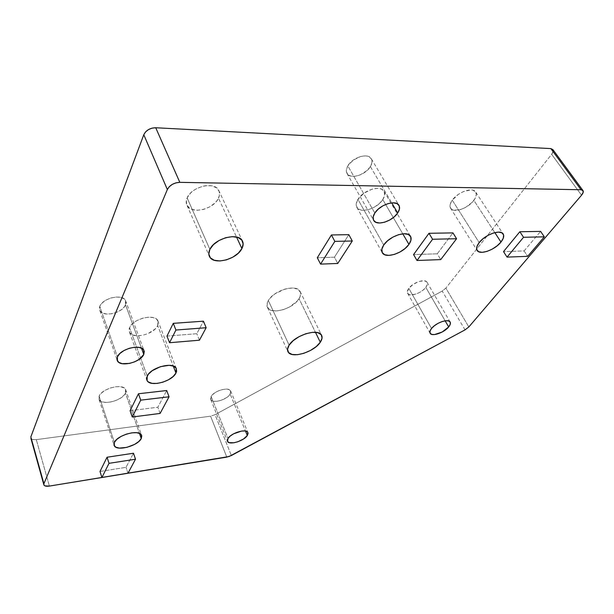 <?xml version="1.0" encoding="UTF-8"?>
<svg xmlns="http://www.w3.org/2000/svg" width="614" height="614" viewBox="0 0 614 614"><rect width="100%" height="100%" fill="white"/><g stroke="black" fill="none" stroke-linecap="round" stroke-linejoin="round"><path stroke-width="0.46" stroke-dasharray="3.07 2.3" d="M473.87 200.356C476.211 197.132 476.871 194.438 475.835 192.289C473.448 186.641 457.929 191.798 452.272 200.172L479.181 242.607L452.272 200.172L450.254 204.117L449.985 205.89L450.945 208.706L453.746 210.218L460.37 209.65L465.435 207.478L472.189 202.336L475.152 198.368L476.318 194.653L475.489 191.752L472.757 190.133L470.792 189.903L463.44 191.568L458.313 194.415L452.272 200.172C450.054 203.349 449.456 205.966 450.476 208.023C452.971 213.603 468.068 208.607 473.87 200.356L494.83 232.606L473.87 200.356M382.791 199.588C384.794 196.419 385.224 193.702 384.095 191.438C381.148 184.645 363.273 190.01 357.924 199.373L383.742 245.009L357.924 199.373L356.243 203.61L356.22 205.513L357.785 208.537L361.255 210.157L363.534 210.364L368.768 209.551L374.248 207.225L379.16 203.741L382.791 199.588L384.587 195.382L384.249 191.76L381.801 189.273L379.874 188.598L377.572 188.344L372.222 189.12L363.948 193.187L357.924 199.373C356.059 202.474 355.683 205.107 356.795 207.279C359.881 213.994 377.249 208.791 382.791 199.588L402.769 233.804L382.791 199.588M218.484 198.192C219.858 195.244 219.919 192.581 218.661 190.217C214.555 181.061 191.461 186.595 187.14 197.931L209.873 249.384L187.14 197.931L186.364 200.364L186.748 204.838L189.588 208.23L191.798 209.359L197.34 210.287L203.687 209.374L209.911 206.772L215.092 202.858L217.057 200.578L219.336 195.797L219.152 191.307L216.496 187.792L211.723 185.812L205.552 185.712L202.236 186.387L195.805 189.066L192.957 190.962L190.493 193.134L187.14 197.931C185.912 200.793 185.904 203.349 187.117 205.59C191.476 214.677 213.841 209.282 218.484 198.192L236.543 237.058L218.484 198.192M157.706 325.581L157.813 320.592C154.659 313.393 132.839 318.727 129.539 327.623L147.222 376.029L129.539 327.623L129.009 329.426L129.654 332.596L132.424 334.83L136.876 335.797L142.325 335.367L147.966 333.632L154.989 329.165L157.706 325.581L158.335 322.12L156.747 319.303L153.147 317.576L148.066 317.223L142.287 318.313L136.707 320.685L132.225 323.962L129.539 327.623L129.539 332.412C132.908 339.565 154.152 334.315 157.706 325.581L173.263 366.036L157.706 325.581M125.479 393.121L125.555 389.36C122.9 383.159 101.924 388.439 99.13 396.107L114.396 442.387L99.13 396.107L98.708 397.603L99.445 400.182L102.147 401.886L106.368 402.477L111.464 401.878L116.683 400.19L121.257 397.657L124.512 394.664L125.954 391.64L125.348 389.038L124.289 388.025L120.828 386.774L116.046 386.72L110.666 387.887L105.547 390.082L101.487 392.975L99.13 396.107L99.123 399.714C101.985 405.877 122.462 400.673 125.479 393.121L139.462 433.377L125.479 393.121M425.801 287.367C427.313 285.349 427.743 283.676 427.083 282.348C425.41 278.311 412.953 282.386 408.809 288.365L431.527 328.49L408.809 288.365L407.32 292.21L408.218 293.999L410.505 294.843L415.686 294.144L419.562 292.464L423.115 290.092L425.801 287.367L427.237 284.712L427.167 282.509L426.561 281.688L424.32 280.782L419.07 281.458L413.23 284.313L408.809 288.365C407.366 290.353 406.967 291.988 407.619 293.277C409.369 297.276 421.572 293.285 425.801 287.367L445.142 320.815L425.801 287.367M230.189 394.119L230.603 390.842C228.815 386.582 214.086 390.78 211.139 396.437L227.994 438.434L211.139 396.437L210.502 398.663L211.423 400.359L213.749 401.264L217.11 401.264L220.994 400.359L226.558 397.642L229.291 395.316L230.734 392.968L230.664 390.957L229.076 389.591L226.198 389.084L222.468 389.529L218.446 390.857L214.777 392.86L212.03 395.232L211.139 396.437L210.794 399.63C212.682 403.858 227.134 399.722 230.189 394.119L245.47 431.028L230.189 394.119M125.532 304.889L125.471 300.384C122.424 293.553 102.446 298.143 99.767 306.394L117.435 356.811L99.767 306.394L99.353 308.051L100.074 311.006L102.715 313.117L106.836 314.076L111.825 313.762L116.929 312.227L121.403 309.702L124.588 306.555L126 303.255L125.954 301.697L124.366 299.072L120.989 297.422L116.307 297.022L111.05 297.951L106.045 300.069L102.078 303.04L99.767 306.394L99.905 310.738C103.144 317.538 122.639 313.01 125.532 304.889L141.45 348.115L125.532 304.889M370.38 166.601C372.145 163.639 372.491 161.075 371.401 158.903C368.577 152.479 352.52 157.169 347.823 165.864L374.816 213.027L347.823 165.864L346.357 169.832L346.365 171.636L347.823 174.522L350.985 176.134L355.36 176.249L360.288 174.852L367.149 170.454L370.38 166.601L371.938 162.664L371.57 159.241L369.298 156.846L367.54 156.171L365.453 155.879L360.625 156.501L353.188 160.162L347.823 165.864C346.158 168.781 345.866 171.275 346.933 173.355C349.88 179.725 365.514 175.167 370.38 166.601L391.732 202.858L370.38 166.601M299.056 298.68C300.783 295.871 301.113 293.438 300.046 291.381C296.785 283.691 273.79 290.245 268.333 300.561L289.117 345.137L268.333 300.561L267.305 302.786L267.182 306.762L269.592 309.594L271.626 310.454L276.96 310.907L283.292 309.663L289.678 306.916L297.383 300.906L300.162 296.485L300.492 292.479L298.281 289.524L293.822 288.073L287.782 288.396L284.451 289.225L274.826 293.937L269.976 298.281L268.333 300.561C266.768 303.285 266.499 305.618 267.535 307.56C271.043 315.166 293.3 308.796 299.056 298.68L315.45 332.304L299.056 298.68M130.076 410.689L157.844 407.236L166.701 390.519L157.844 407.236L130.076 410.689M334.446 257.189L348.829 234.663L334.446 257.189L317.3 257.757L334.446 257.189L337.754 263.467L334.446 257.189M524.103 250.934L540.612 231.394L524.103 250.934L503.495 251.617L524.103 250.934L527.672 256.337L524.103 250.934M437.26 253.797L452.955 232.89L437.26 253.797L413.56 254.58L437.26 253.797L440.737 259.599L437.26 253.797M166.977 336.088L196.795 333.709L203.434 321.183L196.795 333.709L166.977 336.088M100.005 471.475L126.016 467.331L133.484 453.232L126.016 467.331L100.005 471.475M226.804 457.123L210.587 416.169L36.295 439.639L49.396 486.081L36.295 439.639L32.742 439.54L30.907 438.381C31.721 439.532 33.517 439.954 36.295 439.639L210.587 416.169L215.053 414.673L231.355 455.534L215.053 414.673L210.587 416.169L226.804 457.123M465.028 329.879L442.21 291.067L215.053 414.673L442.21 291.067L445.864 288.119L468.827 326.947L445.864 288.119L442.21 291.067L465.028 329.879M553.168 151.244L551.641 154.306L581.535 195.214L551.641 154.306L445.864 288.119L551.641 154.306C553.068 152.425 553.513 150.89 552.968 149.701M199.45 340.202L196.795 333.709L199.45 340.202M160.108 413.429L157.844 407.236L160.108 413.429M127.981 473.24L126.016 467.331L127.981 473.24M475.835 192.289L502.996 233.75M384.095 191.438L410.444 236.237M218.661 190.217L242.338 240.865M157.813 320.592L176.21 368.277M125.555 389.36L141.443 434.973M427.083 282.348L450.131 322.005M230.603 390.842L247.849 432.394M125.471 300.384L143.837 350.126M371.401 158.903L398.885 205.245M300.046 291.381L321.567 335.236M267.535 307.56L287.774 351.231M346.933 173.355L373.611 220.288M99.905 310.738L116.967 359.543M210.794 399.63L227.326 440.944M407.619 293.277L430.122 333.21M99.123 399.714L113.905 444.613M129.539 332.412L146.608 379.291M187.117 205.59L209.09 255.608M356.795 207.279L382.276 252.646M450.476 208.023L477.009 250.205M582.824 190.355L583.108 190.739M43.747 484.415L43.939 485.106"/><path stroke-width="0.92" d="M500.97 242.054L494.83 232.606L500.97 242.054L503.273 238.224L503.603 234.978L501.876 232.829L498.33 232.115L493.502 232.975L488.145 235.277L483.103 238.669L479.181 242.607C485.267 234.371 501.17 228.899 503.319 234.241C504.255 236.275 503.472 238.877 500.97 242.054C494.738 250.174 479.281 255.47 477.009 250.205C476.073 248.263 476.794 245.73 479.181 242.607L476.963 246.46L476.779 249.652L478.621 251.702L482.182 252.316L486.925 251.433L492.136 249.177L497.056 245.892L500.97 242.054M408.939 244.372L402.769 233.804L408.939 244.372L410.927 240.266L410.735 236.789L408.356 234.479L404.112 233.719L398.655 234.655L392.845 237.134L387.595 240.78L383.742 245.009C389.537 235.807 407.888 230.043 410.589 236.482C411.641 238.631 411.096 241.264 408.939 244.372C402.945 253.413 385.147 259.001 382.276 252.646C381.233 250.604 381.724 248.056 383.742 245.009L381.87 249.146L382.23 252.554L384.74 254.741L388.984 255.393L394.326 254.426L399.967 252.009L405.086 248.486L408.939 244.372M241.893 248.578L236.543 237.058L241.893 248.578L243.144 243.973L241.809 240.074L238.032 237.495L232.368 236.651L225.676 237.71L219.014 240.519L213.457 244.633L209.873 249.384C214.647 238.27 238.447 232.146 242.338 240.865C243.543 243.106 243.39 245.677 241.893 248.578C236.781 259.438 213.779 265.409 209.604 256.782C208.438 254.664 208.522 252.193 209.873 249.384L208.798 254.019L210.356 257.834L214.271 260.259L219.904 260.965L226.42 259.868L232.852 257.143L238.278 253.191L241.893 248.578M175.957 373.043L173.263 366.036L175.957 373.043L176.617 371.324L176.218 368.285L175.957 373.043C172.081 381.517 150.323 387.304 147.084 380.596L147.222 376.029C150.837 367.41 173.225 361.516 176.21 368.277L173.593 366.167L169.119 365.307L160.469 366.665L152.203 370.71L148.381 374.225L146.631 377.763L147.191 380.772L148.319 381.931L152.034 383.351L157.161 383.428L162.94 382.161L168.52 379.759L173.087 376.559L175.957 373.043M141.258 438.549L139.462 433.377L141.258 438.549L141.78 435.81L140.192 433.753L136.707 432.701L131.849 432.832L126.354 434.136L121.088 436.424L116.883 439.325L114.396 442.387C117.443 434.996 138.917 429.186 141.443 434.973L141.258 438.549C137.989 445.825 117.051 451.543 114.304 445.81L114.396 442.387L114.004 445.127L115.731 447.13L119.293 448.097L126.783 447.391L134.619 444.375L138.741 441.55L141.258 438.549M448.68 326.94L445.142 320.815L448.68 326.94L450.231 324.353L450.262 322.258L448.742 320.976L445.902 320.723L442.157 321.544L438.097 323.309L434.359 325.758L431.527 328.49C435.955 322.642 448.673 318.321 450.185 322.104C450.791 323.348 450.292 324.959 448.68 326.94C444.168 332.727 431.711 336.956 430.122 333.21C429.516 332.013 429.984 330.432 431.527 328.49L430.03 331.084L430.084 333.149L431.665 334.369L434.52 334.576L442.18 332.013L448.68 326.94M247.327 435.51L245.47 431.028L247.327 435.51L248.11 433.384L247.319 431.788L245.047 430.967L241.64 431.059L233.589 433.822L230.212 436.063L227.994 438.434C231.148 432.954 246.191 428.418 247.849 432.394L247.327 435.51C244.05 440.929 229.306 445.403 227.533 441.466L227.994 438.434L227.272 440.56L227.518 441.435L229.145 442.625L233.865 442.771L237.833 441.765L243.543 438.979L247.327 435.51M143.776 354.431L141.45 348.115L143.776 354.431L144.298 351.361L142.747 348.898L139.34 347.447L134.581 347.232L129.186 348.315L124.013 350.525L119.883 353.51L117.435 356.811C120.39 348.806 140.921 343.686 143.837 350.126L143.776 354.431C140.598 362.306 120.582 367.356 117.458 360.963L117.435 356.811L117.036 359.896L118.717 362.306L122.194 363.672L129.546 363.419L134.796 361.769L139.432 359.19L143.776 354.431M397.695 212.997L391.732 202.858L397.695 212.997L399.438 209.144L399.207 205.843L396.997 203.61L393.137 202.797L388.194 203.556L382.959 205.782L378.255 209.113L374.816 213.027C379.936 204.47 396.444 199.412 399.054 205.529C400.067 207.586 399.614 210.072 397.695 212.997C392.415 221.424 376.359 226.336 373.619 220.296C372.614 218.323 373.013 215.898 374.816 213.027L373.174 216.911L373.542 220.157L375.852 222.291L379.721 223.012L384.556 222.222L389.652 220.05L394.265 216.819L397.695 212.997M320.301 342.244L315.45 332.304L320.301 342.244L322.066 338.084L321.229 334.73L317.875 332.704L312.472 332.343L305.849 333.732L299.049 336.672L293.162 340.686L289.117 345.137C295.012 335.091 318.551 328.006 321.567 335.236C322.573 337.163 322.15 339.496 320.301 342.244C314.099 352.098 291.351 358.975 288.058 351.845C287.076 350.034 287.429 347.793 289.117 345.137L287.521 349.312L288.588 352.582L292.103 354.462L297.491 354.7L303.938 353.28L310.507 350.433L316.241 346.572L320.301 342.244M582.824 190.355L552.968 149.701L550.85 148.596L155.726 127.75L179.825 182.343C173.954 182.688 169.802 185.09 167.353 189.534L143.791 134.742L145.556 131.926L148.45 129.608L152.026 128.142L155.726 127.75C150.016 127.927 146.04 130.252 143.791 134.742L30.838 436.915L43.901 483.717L30.838 436.915L143.791 134.742L167.353 189.534L43.901 483.717L43.939 485.106C44.745 486.165 46.564 486.488 49.396 486.081L226.804 457.123L231.355 455.534L465.028 329.879L468.827 326.947L465.028 329.879L229.091 456.524L49.396 486.081L44.914 485.866L43.87 484.976L43.901 483.717L167.353 189.534L169.249 186.74L172.288 184.384L176.011 182.834L179.825 182.343L581.028 189.741L582.632 190.194L583.231 192.22L581.535 195.214L468.827 326.947L581.535 195.214C583.077 193.356 583.599 191.867 583.108 190.739L581.028 189.741L179.825 182.343L155.726 127.75L550.85 148.596L581.028 189.741L550.85 148.596L552.953 149.67L553.168 151.244M166.701 390.519L138.449 393.758L130.076 410.689L138.449 393.758L140.729 400.151L132.263 417.013L130.076 410.689L132.263 417.013L160.108 413.429L169.05 396.79L166.701 390.519L169.05 396.79L140.729 400.151L138.449 393.758L166.701 390.519M348.829 234.663L331.422 234.962L317.3 257.757L320.569 264.112L337.754 263.467L352.282 241.003L348.829 234.663L352.282 241.003L334.837 241.379L331.422 234.962L348.829 234.663M540.612 231.394L519.835 231.747L503.495 251.617L507.057 257.105L527.672 256.337L544.326 236.835L540.612 231.394L544.326 236.835L523.535 237.288L519.835 231.747L540.612 231.394M452.955 232.89L428.986 233.297L413.56 254.58L417.006 260.489L440.737 259.599L456.578 238.739L452.955 232.89L456.578 238.739L432.578 239.26L428.986 233.297L452.955 232.89M203.434 321.183L173.278 323.348L166.977 336.088L173.278 323.348L175.919 330.033L169.556 342.719L166.977 336.088L169.556 342.719L199.45 340.202L206.158 327.722L203.434 321.183L206.158 327.722L175.919 330.033L173.278 323.348L203.434 321.183M133.484 453.232L107.051 457.238L100.005 471.475L107.051 457.238L109.016 463.332L101.909 477.5L100.005 471.475L101.909 477.5L127.981 473.24L135.51 459.218L133.484 453.232L135.51 459.218L109.016 463.332L107.051 457.238L133.484 453.232M519.835 231.747L523.535 237.288L507.057 257.105L503.495 251.617L519.835 231.747M507.057 257.105L527.672 256.337L544.326 236.835L523.535 237.288L507.057 257.105M428.986 233.297L432.578 239.26L417.006 260.489L413.56 254.58L428.986 233.297M417.006 260.489L440.737 259.599L456.578 238.739L432.578 239.26L417.006 260.489M331.422 234.962L334.837 241.379L320.569 264.112L317.3 257.757L331.422 234.962M320.569 264.112L337.754 263.467L352.282 241.003L334.837 241.379L320.569 264.112M175.919 330.033L206.158 327.722L199.45 340.202L169.556 342.719L175.919 330.033M140.729 400.151L169.05 396.79L160.108 413.429L132.263 417.013L140.729 400.151M109.016 463.332L135.51 459.218L127.981 473.24L101.909 477.5L109.016 463.332M502.996 233.75L503.319 234.241M287.774 351.231L288.058 351.845M116.967 359.543L117.458 360.963M227.326 440.944L227.533 441.466M113.905 444.613L114.304 445.81M146.608 379.291L147.084 380.596M209.09 255.608L209.604 256.782M30.907 438.381L43.747 484.415"/></g></svg>
